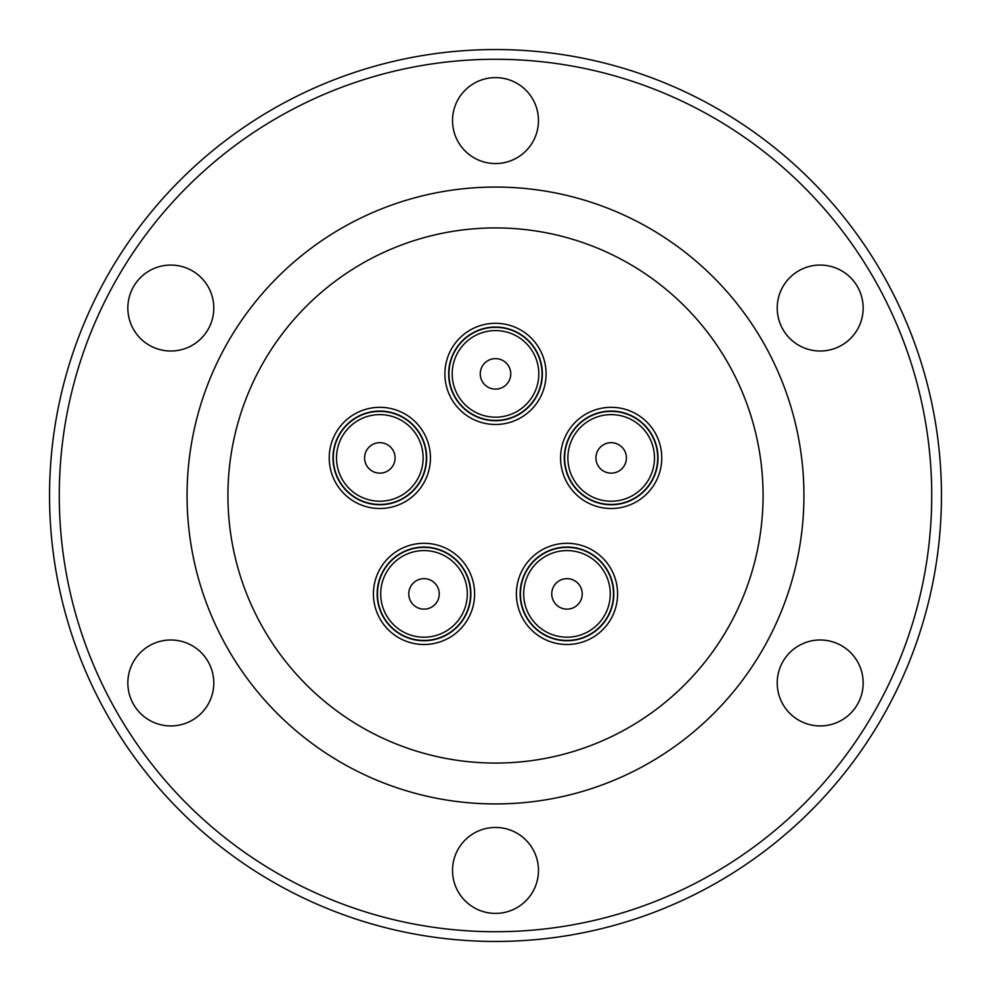 <?xml version="1.0" encoding="UTF-8"?>
<svg xmlns="http://www.w3.org/2000/svg" width="991" height="991" viewBox="0 0 991 991"><rect width="100%" height="100%" fill="white"/><g stroke="black" fill="none" stroke-linecap="round" stroke-linejoin="round"><path stroke-width="1.49" d="M478.12 421.398A50.591 50.591 0 0 1 447.982 356.5A50.591 50.591 0 0 1 512.88 326.361A50.591 50.591 0 0 1 543.018 391.247A50.591 50.591 0 0 1 478.12 421.398M511.591 329.879A46.85 46.85 0 0 0 451.5 357.788A46.85 46.85 0 0 0 479.409 417.88A46.85 46.85 0 0 0 539.5 389.971A46.85 46.85 0 0 0 511.591 329.879M479.52 417.583A46.54 46.54 0 0 1 451.785 357.9A46.54 46.54 0 0 1 511.48 330.164A46.54 46.54 0 0 1 539.215 389.859A46.54 46.54 0 0 1 479.52 417.583A46.54 46.54 0 0 1 451.785 357.9A46.54 46.54 0 0 1 511.48 330.164M480.251 373.88A15.249 15.249 0 0 0 495.5 389.116A15.249 15.249 0 0 0 510.749 373.88A15.249 15.249 0 0 0 495.5 358.631A15.249 15.249 0 0 0 480.251 373.88M560.609 456.071A50.591 50.591 0 0 1 613.008 407.351A50.591 50.591 0 0 1 661.728 459.762A50.591 50.591 0 0 1 609.329 508.482A50.591 50.591 0 0 1 560.609 456.071M657.677 459.613A46.54 46.54 0 0 0 612.859 411.401A46.54 46.54 0 0 0 564.659 456.219A46.54 46.54 0 0 1 612.859 411.401A46.54 46.54 0 0 1 657.677 459.613A46.54 46.54 0 0 1 609.477 504.431A46.54 46.54 0 0 1 564.659 456.219A46.54 46.54 0 0 1 612.859 411.401A46.54 46.54 0 0 1 657.677 459.613M657.987 459.626A46.85 46.85 0 0 0 612.872 411.092A46.85 46.85 0 0 0 564.35 456.207A46.85 46.85 0 0 0 609.465 504.741A46.85 46.85 0 0 0 657.987 459.626M606.455 443.423A15.249 15.249 0 0 0 596.669 462.624A15.249 15.249 0 0 0 615.882 472.41A15.249 15.249 0 0 0 625.668 453.209A15.249 15.249 0 0 0 606.455 443.423M553.114 545.236A50.591 50.591 0 0 1 615.646 580.02A50.591 50.591 0 0 1 580.862 642.552A50.591 50.591 0 0 1 518.33 607.768A50.591 50.591 0 0 1 553.114 545.236M579.834 638.947A46.85 46.85 0 0 0 612.042 581.048A46.85 46.85 0 0 0 554.142 548.841A46.85 46.85 0 0 0 521.935 606.74A46.85 46.85 0 0 0 579.834 638.947M554.229 549.138A46.54 46.54 0 0 1 611.744 581.135A46.54 46.54 0 0 1 579.747 638.65A46.54 46.54 0 0 1 522.232 606.653A46.54 46.54 0 0 1 554.229 549.138A46.54 46.54 0 0 1 611.744 581.135A46.54 46.54 0 0 1 579.747 638.65M579.326 584.938A15.249 15.249 0 0 0 558.032 581.568A15.249 15.249 0 0 0 554.65 602.85A15.249 15.249 0 0 0 575.944 606.232A15.249 15.249 0 0 0 579.326 584.938M465.993 565.663A50.591 50.591 0 0 1 452.243 635.888A50.591 50.591 0 0 1 382.03 622.125A50.591 50.591 0 0 1 395.781 551.913A50.591 50.591 0 0 1 465.993 565.663M385.388 619.858A46.54 46.54 0 0 0 449.976 632.518A46.54 46.54 0 0 0 462.636 567.93A46.54 46.54 0 0 1 449.976 632.518A46.54 46.54 0 0 1 385.388 619.858A46.54 46.54 0 0 1 398.048 555.27A46.54 46.54 0 0 1 462.636 567.93A46.54 46.54 0 0 1 449.976 632.518A46.54 46.54 0 0 1 385.388 619.858M385.127 620.032A46.85 46.85 0 0 0 450.149 632.778A46.85 46.85 0 0 0 462.896 567.756A46.85 46.85 0 0 0 397.874 555.022A46.85 46.85 0 0 0 385.127 620.032M436.35 602.85A15.249 15.249 0 0 0 432.968 581.568A15.249 15.249 0 0 0 411.674 584.938A15.249 15.249 0 0 0 415.056 606.232A15.249 15.249 0 0 0 436.35 602.85M419.651 489.12A50.591 50.591 0 0 1 348.621 497.742A50.591 50.591 0 0 1 340.012 426.712A50.591 50.591 0 0 1 411.042 418.091A50.591 50.591 0 0 1 419.651 489.12M342.948 429.016A46.85 46.85 0 0 0 350.938 494.794A46.85 46.85 0 0 0 416.703 486.816A46.85 46.85 0 0 0 408.726 421.039A46.85 46.85 0 0 0 342.948 429.016M416.468 486.618A46.54 46.54 0 0 1 351.124 494.546A46.54 46.54 0 0 1 343.196 429.214A46.54 46.54 0 0 1 408.54 421.286A46.54 46.54 0 0 1 416.468 486.618A46.54 46.54 0 0 1 351.124 494.546A46.54 46.54 0 0 1 343.196 429.214M375.118 472.41A15.249 15.249 0 0 0 394.331 462.624A15.249 15.249 0 0 0 384.545 443.423A15.249 15.249 0 0 0 365.332 453.209A15.249 15.249 0 0 0 375.118 472.41M170.811 265.068A42.972 42.972 0 0 0 127.839 308.04A42.972 42.972 0 0 0 170.811 351.012A42.972 42.972 0 0 0 213.783 308.04A42.972 42.972 0 0 0 170.811 265.068M170.811 639.988A42.972 42.972 0 0 0 127.839 682.96A42.972 42.972 0 0 0 170.811 725.932A42.972 42.972 0 0 0 213.783 682.96A42.972 42.972 0 0 0 170.811 639.988M495.5 827.448A42.972 42.972 0 0 0 452.528 870.42A42.972 42.972 0 0 0 495.5 913.392A42.972 42.972 0 0 0 538.472 870.42A42.972 42.972 0 0 0 495.5 827.448M820.189 639.988A42.972 42.972 0 0 0 777.217 682.96A42.972 42.972 0 0 0 820.189 725.932A42.972 42.972 0 0 0 863.161 682.96A42.972 42.972 0 0 0 820.189 639.988M820.189 265.068A42.972 42.972 0 0 0 777.217 308.04A42.972 42.972 0 0 0 820.189 351.012A42.972 42.972 0 0 0 863.161 308.04A42.972 42.972 0 0 0 820.189 265.068M495.5 77.608A42.972 42.972 0 0 0 452.528 120.58A42.972 42.972 0 0 0 495.5 163.552A42.972 42.972 0 0 0 538.472 120.58A42.972 42.972 0 0 0 495.5 77.608M495.5 941.45A445.95 445.95 0 0 0 941.45 495.5A445.95 445.95 0 0 0 495.5 49.55A445.95 445.95 0 0 0 49.55 495.5A445.95 445.95 0 0 0 495.5 941.45M495.5 227.93A267.57 267.57 0 0 0 227.93 495.5A267.57 267.57 0 0 0 495.5 763.07A267.57 267.57 0 0 0 763.07 495.5A267.57 267.57 0 0 0 495.5 227.93M495.5 187.064A308.436 308.436 0 0 0 187.064 495.5A308.436 308.436 0 0 0 495.5 803.936A308.436 308.436 0 0 0 803.936 495.5A308.436 308.436 0 0 0 495.5 187.064M495.5 931.726A436.226 436.226 0 0 0 931.726 495.5A436.226 436.226 0 0 0 495.5 59.274A436.226 436.226 0 0 0 59.274 495.5A436.226 436.226 0 0 0 495.5 931.726M510.365 333.211A43.294 43.294 0 0 0 454.832 359.015A43.294 43.294 0 0 0 480.635 414.548A43.294 43.294 0 0 0 536.168 388.745A43.294 43.294 0 0 0 510.365 333.211M654.444 459.49A43.294 43.294 0 0 0 612.748 414.647A43.294 43.294 0 0 0 567.905 456.343A43.294 43.294 0 0 0 609.601 501.186A43.294 43.294 0 0 0 654.444 459.49M578.855 635.528A43.294 43.294 0 0 0 608.623 582.027A43.294 43.294 0 0 0 555.109 552.26A43.294 43.294 0 0 0 525.354 605.774A43.294 43.294 0 0 0 578.855 635.528M388.076 618.05A43.294 43.294 0 0 0 448.167 629.83A43.294 43.294 0 0 0 459.948 569.738A43.294 43.294 0 0 0 399.856 557.958A43.294 43.294 0 0 0 388.076 618.05M345.748 431.209A43.294 43.294 0 0 0 353.118 491.994A43.294 43.294 0 0 0 413.904 484.624A43.294 43.294 0 0 0 406.533 423.838A43.294 43.294 0 0 0 345.748 431.209"/></g></svg>
